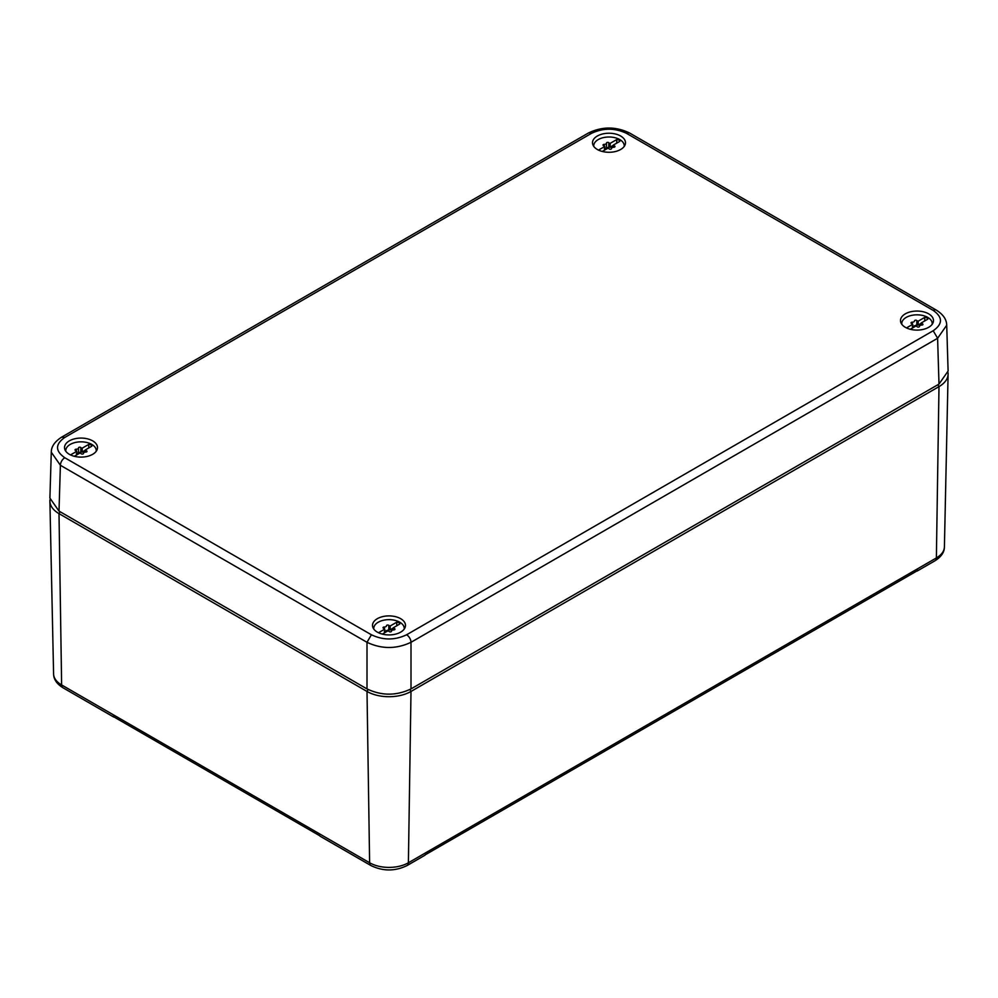 <?xml version="1.0" encoding="UTF-8"?>
<svg xmlns="http://www.w3.org/2000/svg" width="998" height="998" viewBox="0 0 998 998"><rect width="100%" height="100%" fill="white"/><g stroke="black" fill="none" stroke-linecap="round" stroke-linejoin="round"><path stroke-width="1.5" d="M948.025 372.666A31.113 17.964 180 0 1 948.1 374.15A31.113 17.964 180 0 1 938.993 386.625L411.001 691.452A31.113 17.964 180 0 1 367.002 691.452L368.112 689.531M60.105 511.737L59.007 513.633A31.113 17.964 180 0 1 49.9 501.158A31.113 17.964 180 0 1 49.975 499.674M59.007 513.633L367.002 691.452L369.622 862.771L61.627 684.952L59.007 513.633M937.895 384.717L938.993 386.625L936.374 557.944A27.42 15.831 0 0 0 944.407 546.954C944.382 552.206 941.276 556.784 935.089 560.701A6.225 3.593 -120 0 0 936.374 557.944L408.394 862.771A27.42 15.831 0 0 1 369.622 862.771A6.225 3.593 120 0 0 370.907 865.54L320.308 836.324A6.225 3.593 120 0 1 319.61 835.675L112.811 716.277A6.225 3.593 120 0 0 113.51 716.926A6.225 3.593 120 0 0 114.421 717.213M409.891 689.531L411.001 691.452L408.394 862.771A6.225 3.593 -120 0 1 407.097 865.54L424.699 855.373A6.225 3.593 -120 0 0 425.398 854.725L918.185 570.22A6.225 3.593 -120 0 1 917.486 570.868A6.225 3.593 -120 0 1 916.576 571.143M373.801 629.089A15.244 8.807 180 0 1 373.763 628.453A15.244 8.807 180 0 1 384.717 620.008A15.244 8.807 180 0 1 404.252 628.453A15.244 8.807 180 0 1 404.202 629.089M384.741 632.695L384.741 629.139A2.146 1.235 180 0 0 383.669 628.353A1.235 0.711 180 0 1 384.292 627.018A2.146 1.235 180 0 0 386.5 625.771A2.146 1.235 180 0 1 386.5 625.771A1.235 0.711 180 0 1 388.808 625.384L388.808 629.825L384.292 631.46M388.808 629.825L392.676 630.037M393.262 629.925L393.262 627.779A2.146 1.235 180 0 0 394.335 628.565A1.235 0.711 180 0 1 393.711 629.9A2.146 1.235 180 0 0 391.503 631.135L391.503 631.173A2.146 1.235 180 0 1 391.503 631.135M391.503 631.173A1.235 0.711 180 0 1 389.195 631.534A2.146 1.235 180 0 0 387.823 630.923L382.296 634.104M396.73 625.771L396.73 622.216L390.181 625.995L390.181 629.8A2.146 1.235 180 0 0 391.827 629.663A1.235 0.711 180 0 1 393.262 629.713M390.181 625.995A2.146 1.235 180 0 1 388.808 625.384M396.73 622.216A3.106 1.796 180 0 1 399.811 624L393.262 627.779M384.741 629.139L378.491 632.744M393.262 628.029L390.181 629.8M65.806 451.271A15.244 8.807 180 0 1 65.768 450.634A15.244 8.807 180 0 1 76.721 442.189A15.244 8.807 180 0 1 96.257 450.634A15.244 8.807 180 0 1 96.22 451.271M76.746 454.876L76.746 451.321A2.146 1.235 180 0 0 75.686 450.535A1.235 0.711 180 0 1 76.297 449.2A2.146 1.235 180 0 0 78.505 447.952A2.146 1.235 180 0 0 78.505 447.915A1.235 0.711 180 0 1 80.826 447.566L80.826 452.007L76.297 453.641M78.505 452.418L78.505 447.99L78.505 452.418M80.826 452.007L84.68 452.219M85.279 452.106L85.279 449.961A2.146 1.235 180 0 0 86.339 450.747A1.235 0.711 180 0 1 85.716 452.082A2.146 1.235 180 0 0 83.508 453.317A2.146 1.235 180 0 1 83.508 453.317A1.235 0.711 180 0 1 81.2 453.716A2.146 1.235 180 0 0 79.828 453.104L74.301 456.286M88.747 447.952L88.747 444.397L82.198 448.177L82.198 451.982A2.146 1.235 180 0 0 83.844 451.844A1.235 0.711 180 0 1 85.279 451.894M82.198 448.177A2.146 1.235 180 0 1 80.826 447.566M88.747 444.397A3.106 1.796 180 0 1 91.816 446.181L85.279 449.961M76.746 451.321L70.496 454.926M85.279 450.21L82.198 451.982M901.78 324.263A15.244 8.807 180 0 1 901.743 323.626A15.244 8.807 180 0 1 912.696 315.181A15.244 8.807 180 0 1 932.232 323.626A15.244 8.807 180 0 1 932.194 324.263M912.721 327.868L912.721 324.313A2.146 1.235 180 0 0 911.661 323.514A1.235 0.711 180 0 1 912.284 322.179A2.146 1.235 180 0 0 914.492 320.944A2.146 1.235 180 0 1 914.492 320.944A1.235 0.711 180 0 1 916.8 320.545L916.8 324.999L912.284 326.633M916.8 324.999L920.667 325.198M921.254 325.086L921.254 322.94A2.146 1.235 180 0 0 922.314 323.739A1.235 0.711 180 0 1 921.703 325.074A2.146 1.235 180 0 0 919.495 326.309L919.495 326.346A2.146 1.235 180 0 1 919.495 326.309M919.495 326.346A1.235 0.711 180 0 1 917.174 326.708A2.146 1.235 180 0 0 915.802 326.084L910.288 329.278M924.722 320.944L924.722 317.389L918.172 321.169L918.172 324.974A2.146 1.235 180 0 0 919.819 324.824A1.235 0.711 180 0 1 921.254 324.886M918.172 321.169A2.146 1.235 180 0 1 916.8 320.545M924.722 317.389A3.106 1.796 180 0 1 927.803 319.16L921.254 322.94M912.721 324.313L906.483 327.918M921.254 323.202L918.172 324.974M593.798 146.444A15.244 8.807 180 0 1 593.748 145.808A15.244 8.807 180 0 1 604.701 137.362A15.244 8.807 180 0 1 624.237 145.808A15.244 8.807 180 0 1 624.199 146.444M604.738 150.049L604.738 146.494A2.146 1.235 180 0 0 603.665 145.696A1.235 0.711 180 0 1 604.289 144.361A2.146 1.235 180 0 0 606.497 143.126A2.146 1.235 180 0 0 606.497 143.088A1.235 0.711 180 0 1 608.805 142.726L608.805 147.18L604.289 148.814M606.497 147.579L606.497 143.163L606.497 147.579M608.805 147.18L612.672 147.392M613.259 147.267L613.259 145.122A2.146 1.235 180 0 0 614.331 145.92A1.235 0.711 180 0 1 613.708 147.255A2.146 1.235 180 0 0 611.5 148.49A2.146 1.235 180 0 1 611.5 148.49A1.235 0.711 180 0 1 609.192 148.889A2.146 1.235 180 0 0 607.819 148.265L602.293 151.459M616.727 143.126L616.727 139.57L610.177 143.35L610.177 147.155A2.146 1.235 180 0 0 611.824 147.005A1.235 0.711 180 0 1 613.259 147.068M610.177 143.35A2.146 1.235 180 0 1 608.805 142.726M616.727 139.57A3.106 1.796 180 0 1 619.808 141.342L613.259 145.122M604.738 146.494L598.488 150.099M613.259 145.384L610.177 147.155M61.676 437.124L588.284 133.083C602.093 126.372 615.903 126.372 629.701 133.083L936.324 310.116C943.16 314.407 946.615 319.447 946.715 325.223L948.1 371.069L938.993 384.08L411.001 688.919C396.331 695.88 381.673 695.88 367.002 688.919L59.007 511.101L49.9 498.089L51.285 452.231C51.247 446.655 54.715 441.615 61.676 437.124L64.795 437.436L591.402 133.395C603.129 127.831 614.868 127.831 626.594 133.395L933.205 310.415C942.861 317.189 942.861 323.963 933.205 330.737L406.598 634.778C394.871 640.342 383.132 640.342 371.406 634.778L64.795 457.745C55.14 450.971 55.14 444.21 64.795 437.436M946.715 325.223L937.609 338.272L938.993 384.08M933.205 330.737L937.609 338.272L411.001 642.3C396.331 649.211 381.673 649.211 367.002 642.3L367.002 688.919M371.406 634.778L367.002 642.3L60.391 465.28L51.285 452.231M85.653 456.722A16.492 9.518 0 0 0 97.492 447.94A16.492 9.518 0 0 0 76.372 438.459A16.492 9.518 0 0 0 64.533 447.94A16.492 9.518 0 0 0 85.653 456.722M604.351 133.62A16.492 9.518 0 0 0 592.525 143.113A16.492 9.518 0 0 0 613.645 151.896A16.492 9.518 0 0 0 625.472 143.113A16.492 9.518 0 0 0 604.351 133.62M384.355 616.277A16.492 9.518 0 0 0 372.528 625.758A16.492 9.518 0 0 0 393.649 634.541A16.492 9.518 0 0 0 405.475 625.758A16.492 9.518 0 0 0 384.355 616.277M912.347 311.438A16.492 9.518 0 0 0 900.508 320.932A16.492 9.518 0 0 0 921.628 329.714A16.492 9.518 0 0 0 933.467 320.932A16.492 9.518 0 0 0 912.347 311.438M53.593 673.962A27.42 15.831 0 0 0 61.627 684.952A6.225 3.593 -60 0 0 62.911 687.722C56.799 683.917 53.692 679.326 53.593 673.962L49.9 501.158M384.292 627.018L384.292 628.64M394.335 628.565L394.335 629.813M391.827 629.663L391.827 630.287M76.297 449.2L76.297 450.822M86.339 450.747L86.339 451.994M83.844 451.844L83.844 452.468M912.284 322.179L912.284 323.801M922.314 323.739L922.314 324.986M919.819 324.824L919.819 325.46M604.289 144.361L604.289 145.982M614.331 145.92L614.331 147.168M611.824 147.005L611.824 147.642M406.598 634.778A6.225 3.593 -120 0 1 411.001 642.3L411.001 688.919M64.795 457.745A6.225 3.593 -60 0 0 60.391 465.28L59.007 511.101M936.324 310.116A6.225 3.593 120 0 0 933.205 310.415M629.701 133.083A6.225 3.593 120 0 0 626.594 133.395M588.284 133.083A6.225 3.593 60 0 1 591.402 133.395M944.407 546.954L948.1 374.15M62.911 687.722L113.51 716.926M407.097 865.54C395.033 871.404 382.97 871.404 370.907 865.54M935.089 560.701L917.486 570.868"/></g></svg>
